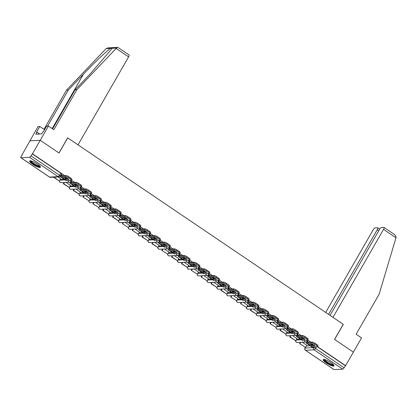 <?xml version="1.0" encoding="UTF-8"?>
<svg xmlns="http://www.w3.org/2000/svg" width="417" height="417" viewBox="0 0 417 417"><rect width="100%" height="100%" fill="white"/><g stroke="black" fill="none" stroke-linecap="round" stroke-linejoin="round"><path stroke-width="0.63" d="M69.832 180.342A1.605 0.349 29.9 0 1 70.165 180.551A1.605 0.349 29.9 0 1 70.947 181.385L71.375 180.639A1.605 0.349 -150.1 0 0 71.177 180.274M79.678 187.004A1.605 0.349 29.9 0 1 80.007 187.212A1.605 0.349 29.9 0 1 80.789 188.046L81.221 187.301A1.605 0.349 -150.1 0 0 81.023 186.931M89.525 193.665A1.605 0.349 29.9 0 1 89.853 193.874A1.605 0.349 29.9 0 1 90.635 194.708L91.062 193.962A1.605 0.349 -150.1 0 0 90.864 193.592M99.366 200.327A1.605 0.349 29.9 0 1 99.699 200.535A1.605 0.349 29.9 0 1 100.481 201.369L100.909 200.619A1.605 0.349 -150.1 0 0 100.711 200.254M109.212 206.988A1.605 0.349 29.9 0 1 109.541 207.197A1.605 0.349 29.9 0 1 110.323 208.026L110.755 207.28A1.605 0.349 -150.1 0 0 110.557 206.915M119.059 213.645A1.605 0.349 29.9 0 1 119.387 213.858A1.605 0.349 29.9 0 1 120.169 214.687L120.596 213.942A1.605 0.349 -150.1 0 0 120.398 213.577M128.9 220.306A1.605 0.349 29.9 0 1 129.234 220.52A1.605 0.349 29.9 0 1 130.015 221.349L130.443 220.603A1.605 0.349 -150.1 0 0 130.245 220.239M138.746 226.968A1.605 0.349 29.9 0 1 139.075 227.176A1.605 0.349 29.9 0 1 139.857 228.01L140.289 227.265A1.605 0.349 -150.1 0 0 140.091 226.895M148.588 233.629A1.605 0.349 29.9 0 1 148.921 233.838A1.605 0.349 29.9 0 1 149.703 234.672L150.13 233.927A1.605 0.349 -150.1 0 0 149.932 233.556M158.434 240.291A1.605 0.349 29.9 0 1 158.762 240.5A1.605 0.349 29.9 0 1 159.549 241.334L159.977 240.583A1.605 0.349 -150.1 0 0 159.779 240.218M168.28 246.953A1.605 0.349 29.9 0 1 168.609 247.161A1.605 0.349 29.9 0 1 169.391 247.99L169.818 247.245A1.605 0.349 -150.1 0 0 169.62 246.88M178.122 253.609A1.605 0.349 29.9 0 1 178.455 253.823A1.605 0.349 29.9 0 1 179.237 254.651L179.664 253.906A1.605 0.349 -150.1 0 0 179.466 253.541M187.968 260.271A1.605 0.349 29.9 0 1 188.296 260.484A1.605 0.349 29.9 0 1 189.078 261.313L189.511 260.568A1.605 0.349 -150.1 0 0 189.313 260.203M197.814 266.932A1.605 0.349 29.9 0 1 198.143 267.141A1.605 0.349 29.9 0 1 198.925 267.975L199.352 267.229A1.605 0.349 -150.1 0 0 199.154 266.859M207.656 273.594A1.605 0.349 29.9 0 1 207.989 273.802A1.605 0.349 29.9 0 1 208.771 274.636L209.198 273.891A1.605 0.349 -150.1 0 0 209 273.521M217.502 280.255A1.605 0.349 29.9 0 1 217.83 280.464A1.605 0.349 29.9 0 1 218.612 281.298L219.045 280.547A1.605 0.349 -150.1 0 0 218.847 280.182M227.348 286.917A1.605 0.349 29.9 0 1 227.677 287.125A1.605 0.349 29.9 0 1 228.459 287.954L228.886 287.209A1.605 0.349 -150.1 0 0 228.688 286.844M237.19 293.578A1.605 0.349 29.9 0 1 237.523 293.787A1.605 0.349 29.9 0 1 238.305 294.616L238.732 293.87A1.605 0.349 -150.1 0 0 238.534 293.505M247.036 300.235A1.605 0.349 29.9 0 1 247.364 300.448A1.605 0.349 29.9 0 1 248.146 301.277L248.579 300.532A1.605 0.349 -150.1 0 0 248.381 300.167M256.877 306.896A1.605 0.349 29.9 0 1 257.211 307.105A1.605 0.349 29.9 0 1 257.993 307.939L258.42 307.193A1.605 0.349 -150.1 0 0 258.222 306.829M266.724 313.558A1.605 0.349 29.9 0 1 267.052 313.766A1.605 0.349 29.9 0 1 267.839 314.6L268.267 313.855A1.605 0.349 -150.1 0 0 268.068 313.485M276.57 320.22A1.605 0.349 29.9 0 1 276.898 320.428A1.605 0.349 29.9 0 1 277.68 321.262L278.113 320.517A1.605 0.349 -150.1 0 0 277.91 320.147M286.411 326.881A1.605 0.349 29.9 0 1 286.745 327.09A1.605 0.349 29.9 0 1 287.527 327.918L287.954 327.173A1.605 0.349 -150.1 0 0 287.756 326.808M296.258 333.543A1.605 0.349 29.9 0 1 296.586 333.751A1.605 0.349 29.9 0 1 297.368 334.58L297.801 333.835A1.605 0.349 -150.1 0 0 297.602 333.47M306.104 340.199A1.605 0.349 29.9 0 1 306.432 340.413A1.605 0.349 29.9 0 1 307.214 341.242L307.642 340.496A1.605 0.349 -150.1 0 0 307.444 340.131M326.245 362.894A6.255 1.36 -150.1 0 0 334.038 365.886A6.255 1.36 -150.1 0 0 330.989 362.644A6.255 1.36 -150.1 0 0 323.196 359.652A6.255 1.36 -150.1 0 0 326.245 362.894M32.677 164.267A6.255 1.36 -150.1 0 0 40.47 167.259A6.255 1.36 -150.1 0 0 37.415 164.017A6.255 1.36 -150.1 0 0 29.628 161.025A6.255 1.36 -150.1 0 0 32.677 164.267M52.594 128.874L75.065 89.796L76.858 89.702L53.845 129.718L48.419 126.049L46.626 126.142L43.347 131.84L42.862 131.866L41.695 133.899L35.831 134.211L36.998 132.179L36.514 132.199L39.792 126.502L37.999 126.601L22.257 154.483M63.671 182.505L63.947 182.693M73.512 189.162L73.793 189.354M83.358 195.823L83.64 196.011M93.205 202.485L93.481 202.672M103.046 209.146L103.327 209.334M112.892 215.808L113.174 215.996M122.739 222.47L123.015 222.657M132.58 229.126L132.861 229.319M142.426 235.787L142.703 235.98M152.273 242.449L152.549 242.637M162.114 249.111L162.395 249.298M171.96 255.772L172.237 255.96M181.802 262.434L182.083 262.621M191.648 269.095L191.929 269.283M201.494 275.752L201.771 275.945M211.336 282.413L211.617 282.601M221.182 289.075L221.463 289.262M231.028 295.736L231.305 295.924M240.87 302.398L241.151 302.586M250.716 309.06L250.992 309.247M260.562 315.716L260.839 315.909M270.404 322.377L270.685 322.565M280.25 329.039L280.526 329.227M290.091 335.701L290.373 335.888M299.938 342.362L300.219 342.55M48.419 126.049L40.225 140.289L29.81 140.842L40.225 140.289L32.463 153.79L64.786 175.656M128.603 56.874L116.145 48.445L117.578 47.387L118.1 47.528L129.041 54.929A2.403 0.745 124.1 0 1 128.603 56.874L78.015 144.85L67.669 137.845L58.969 152.971L40.225 140.289L59.032 153.013L67.731 137.886L343.248 324.306L334.554 339.428L353.361 352.151L345.599 365.652L317.546 346.673M310.9 342.175L307.699 340.011M301.058 335.518L297.853 333.35M291.212 328.857L288.011 326.688M281.366 322.195L278.165 320.027M271.524 315.533L268.324 313.365M261.678 308.872L258.477 306.709M251.837 302.21L248.631 300.047M241.99 295.554L238.79 293.386M232.144 288.892L228.943 286.724M222.303 282.231L219.097 280.062M212.456 275.569L209.256 273.401M202.61 268.908L199.409 266.739M192.769 262.246L189.563 260.083M182.922 255.585L179.722 253.421M173.076 248.928L169.875 246.76M163.235 242.267L160.029 240.098M153.388 235.605L150.188 233.437M143.547 228.943L140.341 226.775M133.701 222.282L130.5 220.119M123.854 215.62L120.654 213.457M114.013 208.964L110.807 206.796M104.167 202.302L100.966 200.134M94.32 195.641L91.12 193.472M84.479 188.979L81.273 186.811M74.633 182.318L71.432 180.154M22.044 154.342L22.351 154.326L21.142 156.427A1.605 0.5 -55.9 0 0 20.85 157.725A1.605 0.5 -55.9 0 0 20.97 157.751L29.565 157.298A1.605 0.5 -55.9 0 0 30.952 155.906L59.537 175.249A1.605 0.349 29.9 0 1 60.324 176.078L61.528 173.978A1.605 0.349 29.9 0 0 60.746 173.144L59.537 175.249A1.605 0.5 -55.9 0 1 58.151 176.636L29.565 157.298M32.463 153.79L30.952 155.906M306.448 345.948L310.076 345.756M345.599 365.652L344.082 367.768A1.605 0.5 124.1 0 1 342.696 369.16L334.1 369.613A1.605 0.5 124.1 0 1 333.981 369.587A1.605 0.5 124.1 0 1 333.913 369.488M308.955 342.279L307.261 341.163M296.956 338.672L292.494 335.576M303.091 338.343L301.642 337.332M299.114 335.617L297.415 334.502M287.115 332.01L282.648 328.914M293.25 331.687L291.796 330.671M289.268 328.961L287.574 327.84M277.269 325.349L272.807 322.252M283.404 325.025L281.955 324.009M279.426 322.299L277.727 321.179M267.422 318.687L262.96 315.591M273.562 318.364L272.108 317.347M269.58 315.638L267.881 314.522M257.581 312.025L253.114 308.929M263.716 311.702L262.262 310.686M259.734 308.976L258.04 307.861M247.734 305.369L243.273 302.268M253.87 305.041L252.421 304.024M249.892 302.315L248.193 301.199M237.888 298.708L233.426 295.606M244.028 298.379L242.574 297.363M240.046 295.653L238.347 294.538M228.047 292.046L223.58 288.95M234.182 291.718L232.728 290.706M230.2 288.991L228.506 287.876M218.2 285.384L213.739 282.288M224.336 285.061L222.887 284.045M220.358 282.335L218.659 281.214M208.359 278.723L203.892 275.627M214.494 278.4L213.04 277.383M210.512 275.673L208.813 274.558M198.513 272.061L194.046 268.965M204.648 271.738L203.194 270.722M200.666 269.012L198.972 267.896M188.666 265.405L184.205 262.303M194.802 265.076L193.352 264.06M190.824 262.35L189.125 261.235M178.825 258.743L174.358 255.642M184.96 258.415L183.506 257.398M180.978 255.689L179.284 254.573M168.979 252.082L164.517 248.985M175.114 251.753L173.665 250.742M171.137 249.027L169.438 247.912M159.132 245.42L154.671 242.324M165.273 245.097L163.818 244.081M161.29 242.371L159.591 241.25M149.291 238.759L144.824 235.662M155.426 238.435L153.972 237.419M151.444 235.709L149.75 234.594M139.445 232.097L134.983 229.001M145.58 231.774L144.131 230.757M141.603 229.048L139.903 227.932M129.598 225.441L125.136 222.339M135.739 225.112L134.284 224.096M131.756 222.386L130.057 221.271M119.757 218.779L115.29 215.678M125.892 218.451L124.438 217.434M121.91 215.725L120.216 214.609M109.911 212.117L105.449 209.021M116.046 211.789L114.597 210.778M112.069 209.063L110.369 207.947M100.07 205.456L95.602 202.36M106.205 205.133L104.75 204.116M102.222 202.407L100.523 201.286M90.223 198.794L85.756 195.698M96.358 198.471L94.904 197.455M92.376 195.745L90.682 194.624M80.377 192.133L75.915 189.037M86.512 191.81L85.063 190.793M82.535 189.083L80.835 187.968M70.536 185.471L66.068 182.375M76.671 185.148L75.216 184.132M72.688 182.422L70.994 181.306M60.689 178.815L58.026 176.933M66.824 178.486L65.375 177.47M60.335 179.43L63.963 179.237M70.181 186.091L73.809 185.899M80.022 192.753L83.655 192.56M89.869 199.415L93.497 199.222M99.71 206.071L103.343 205.878M109.556 212.733L113.184 212.54M119.403 219.394L123.031 219.201M129.244 226.056L132.877 225.863M139.09 232.717L142.718 232.524M148.937 239.379L152.565 239.186M158.778 246.035L162.411 245.848M168.624 252.697L172.252 252.504M178.471 259.358L182.099 259.166M188.312 266.02L191.945 265.827M198.158 272.682L201.786 272.489M208 279.343L211.633 279.15M217.846 286.005L221.474 285.812M227.692 292.661L231.32 292.468M237.534 299.323L241.167 299.13M247.38 305.984L251.008 305.791M257.226 312.646L260.854 312.453M267.068 319.307L270.701 319.114M276.914 325.969L280.542 325.776M286.76 332.625L290.388 332.432M296.602 339.287L300.235 339.094M306.803 345.333L302.335 342.232M312.938 345.005L311.489 343.989M62.842 175.76L61.148 174.645M32.161 153.805L60.746 173.144M345.292 365.667L317.384 346.782M310.05 344.067A4.973 1.084 -150.1 0 0 310.321 344.254A4.973 1.084 -150.1 0 0 311.911 345.229L311.4 346.115L314.929 345.928A4.973 1.084 29.9 0 0 312.025 343.962L308.497 344.15A4.973 1.084 -150.1 0 0 309.815 345.14A4.973 1.084 -150.1 0 0 311.4 346.115M307.334 341.184L307.1 341.591A0.964 0.297 -55.9 0 0 306.928 342.367A0.964 0.297 -55.9 0 0 306.995 342.383L312.224 342.107A2.403 0.521 29.9 0 1 315.028 343.337L316.857 344.578A2.403 0.521 29.9 0 1 318.03 345.823L317.525 346.704A2.403 0.521 -150.1 0 0 316.352 345.458L316.857 344.578M299.594 343.629L305.609 347.408L299.594 343.629L300.339 342.341M300.735 342.321L299.99 343.608M306.834 345.276L305.609 347.408M315.028 343.337L314.522 344.223A2.403 0.521 -150.1 0 0 311.718 342.988L306.49 343.264A2.002 0.625 124.1 0 1 306.344 343.227A2.002 0.625 124.1 0 1 306.568 341.862M317.525 346.704A2.403 0.521 -150.1 0 1 317.332 346.788L312.109 347.064A2.002 0.625 124.1 0 1 311.958 347.027L306.344 343.227M314.522 344.223L316.352 345.458M311.911 345.229L313.886 345.125M383.989 227.427L394.93 234.828L396.15 237.237L379.131 294.22L356.123 334.236L361.549 337.911L353.361 352.151L334.616 339.474L343.316 324.348L332.964 317.342L383.551 229.371A2.403 0.745 -55.9 0 0 383.989 227.427A2.403 0.745 -55.9 0 0 383.812 227.385L381.503 227.51A2.403 0.745 -55.9 0 0 379.418 229.59L330.082 315.393M378.766 230.721L377.265 229.704A2.403 0.745 -55.9 0 0 377.698 227.76A2.403 0.745 -55.9 0 0 377.521 227.718L375.211 227.844A2.403 0.745 -55.9 0 0 373.132 229.923L325.693 312.427M377.265 229.704L328.575 314.376M75.065 89.796L90.327 73.767L111.589 49.123L111.991 48.278L110.667 48.346C107.763 49.92 94.242 62.748 83.494 74.132L68.232 90.155L47.564 126.09M116.145 48.445L76.858 89.702M44.562 129.734L39.792 126.502M117.578 47.387L107.94 47.898L106.147 48.586L66.439 90.254L68.232 90.155M66.439 90.254L43.967 129.327M39.704 134.003L36.998 132.179M333.642 364.87A5.411 1.178 29.9 0 1 333.188 365.11A5.411 1.178 29.9 0 1 327.481 362.727A5.411 1.178 29.9 0 1 324.275 359.48M324.749 359.584A5.009 1.089 -150.1 0 0 328.242 362.634A5.009 1.089 -150.1 0 0 333.068 364.557A5.009 1.089 -150.1 0 0 333.313 364.51M323.524 359.459A6.213 1.35 -150.1 0 0 327.976 363.233A6.213 1.35 -150.1 0 0 333.819 365.537A6.213 1.35 -150.1 0 0 334.038 365.506M40.074 166.242A5.411 1.178 29.9 0 1 39.62 166.482A5.411 1.178 29.9 0 1 33.913 164.1A5.411 1.178 29.9 0 1 30.702 160.853M31.181 160.957A5.009 1.089 -150.1 0 0 34.674 164.006A5.009 1.089 -150.1 0 0 39.5 165.93A5.009 1.089 -150.1 0 0 39.745 165.883M29.956 160.832A6.213 1.35 -150.1 0 0 34.402 164.606A6.213 1.35 -150.1 0 0 40.251 166.909A6.213 1.35 -150.1 0 0 40.47 166.878M300.204 337.405A4.973 1.084 -150.1 0 0 300.48 337.598A4.973 1.084 -150.1 0 0 302.064 338.573L301.559 339.454L305.082 339.266A4.973 1.084 29.9 0 0 302.184 337.301L298.655 337.489A4.973 1.084 -150.1 0 0 299.969 338.479A4.973 1.084 -150.1 0 0 301.559 339.454M297.493 334.523L297.258 334.929A0.964 0.297 -55.9 0 0 297.081 335.706A0.964 0.297 -55.9 0 0 297.154 335.721L302.377 335.445A2.403 0.521 29.9 0 1 305.181 336.681L307.011 337.916A2.403 0.521 29.9 0 1 308.184 339.162L307.678 340.048A2.403 0.521 -150.1 0 0 306.505 338.797L307.011 337.916M290.889 335.659L290.143 336.952L289.752 336.972L295.762 340.752A1.605 1.486 87 0 0 297.316 342.498A1.605 1.605 0 0 1 295.632 340.757M289.752 336.972L290.493 335.68M290.143 336.952L295.762 340.752L296.987 338.614M305.181 336.681L304.676 337.562A2.403 0.521 -150.1 0 0 301.872 336.326L296.649 336.602A2.002 0.625 124.1 0 1 296.497 336.571A2.002 0.625 124.1 0 1 296.727 335.2M307.678 340.048A2.403 0.521 -150.1 0 1 307.485 340.126L302.262 340.402A2.002 0.625 124.1 0 1 302.117 340.371L296.497 336.571M304.676 337.562L306.505 338.797M302.064 338.573L304.045 338.463M290.357 330.744A4.973 1.084 -150.1 0 0 290.633 330.936A4.973 1.084 -150.1 0 0 292.218 331.911L291.712 332.792L295.241 332.604A4.973 1.084 29.9 0 0 292.338 330.639L288.809 330.827A4.973 1.084 -150.1 0 0 290.128 331.817A4.973 1.084 -150.1 0 0 291.712 332.792M287.647 327.861L287.412 328.268A0.964 0.297 -55.9 0 0 287.24 329.044A0.964 0.297 -55.9 0 0 287.308 329.06L292.536 328.784A2.403 0.521 29.9 0 1 295.34 330.019L297.17 331.254A2.403 0.521 29.9 0 1 298.343 332.505L297.837 333.386A2.403 0.521 -150.1 0 0 296.659 332.135L297.17 331.254M281.042 328.997L280.302 330.29L279.906 330.311L285.916 334.09A1.605 1.486 87 0 0 287.469 335.841A1.605 1.605 0 0 1 285.786 334.095M279.906 330.311L280.651 329.018M280.302 330.29L285.916 334.09L287.146 331.953M295.34 330.019L294.829 330.9A2.403 0.521 -150.1 0 0 292.025 329.665L286.802 329.946A2.002 0.625 124.1 0 1 286.656 329.91A2.002 0.625 124.1 0 1 286.88 328.544M297.837 333.386A2.403 0.521 -150.1 0 1 297.644 333.464L292.416 333.746A2.002 0.625 124.1 0 1 292.27 333.709L286.656 329.91M294.829 330.9L296.659 332.135M292.218 331.911L294.199 331.807M280.516 324.087A4.973 1.084 -150.1 0 0 280.787 324.275A4.973 1.084 -150.1 0 0 282.377 325.25L281.866 326.13L285.395 325.943A4.973 1.084 29.9 0 0 282.491 323.978L278.963 324.165A4.973 1.084 -150.1 0 0 280.281 325.156A4.973 1.084 -150.1 0 0 281.866 326.13M277.8 321.199L277.566 321.606A0.964 0.297 -55.9 0 0 277.394 322.383A0.964 0.297 -55.9 0 0 277.467 322.404L282.69 322.122A2.403 0.521 29.9 0 1 285.494 323.357L287.323 324.593A2.403 0.521 29.9 0 1 288.496 325.844L287.991 326.725A2.403 0.521 -150.1 0 0 286.818 325.479L287.323 324.593M270.06 323.649L276.075 327.428L270.06 323.649L270.805 322.357M271.201 322.336L270.456 323.628M277.3 325.291L276.075 327.428M285.494 323.357L284.988 324.238A2.403 0.521 -150.1 0 0 282.184 323.008L276.956 323.284A2.002 0.625 124.1 0 1 276.81 323.248A2.002 0.625 124.1 0 1 277.034 321.882M287.991 326.725A2.403 0.521 -150.1 0 1 287.798 326.808L282.575 327.084A2.002 0.625 124.1 0 1 282.424 327.048L276.81 323.248M284.988 324.238L286.818 325.479M282.377 325.25L284.352 325.145M270.669 317.426A4.973 1.084 -150.1 0 0 270.946 317.613A4.973 1.084 -150.1 0 0 272.53 318.588L272.025 319.469L275.554 319.281A4.973 1.084 29.9 0 0 272.65 317.321L269.121 317.504A4.973 1.084 -150.1 0 0 270.435 318.494A4.973 1.084 -150.1 0 0 272.025 319.469M267.959 314.538L267.724 314.944A0.964 0.297 -55.9 0 0 267.547 315.721A0.964 0.297 -55.9 0 0 267.62 315.742L272.843 315.466A2.403 0.521 29.9 0 1 275.647 316.696L277.477 317.936A2.403 0.521 29.9 0 1 278.655 319.182L278.144 320.063A2.403 0.521 -150.1 0 0 276.971 318.817L277.477 317.936M261.355 315.674L260.615 316.967L260.218 316.988L266.228 320.767A1.605 1.486 87 0 0 267.782 322.518A1.605 1.605 0 0 1 266.098 320.772M260.218 316.988L260.959 315.695M260.615 316.967L266.228 320.767L267.459 318.635M275.647 316.696L275.142 317.577A2.403 0.521 -150.1 0 0 272.337 316.347L267.115 316.623A2.002 0.625 124.1 0 1 266.963 316.586A2.002 0.625 124.1 0 1 267.193 315.221M278.144 320.063A2.403 0.521 -150.1 0 1 277.951 320.147L272.728 320.423A2.002 0.625 124.1 0 1 272.582 320.386L266.963 316.586M275.142 317.577L276.971 318.817M272.53 318.588L274.511 318.484M260.823 310.764A4.973 1.084 -150.1 0 0 261.099 310.952A4.973 1.084 -150.1 0 0 262.684 311.926L262.178 312.807L265.707 312.62A4.973 1.084 29.9 0 0 262.804 310.66L259.275 310.847A4.973 1.084 -150.1 0 0 260.594 311.833A4.973 1.084 -150.1 0 0 262.178 312.807M258.113 307.876L257.878 308.283A0.964 0.297 -55.9 0 0 257.706 309.065A0.964 0.297 -55.9 0 0 257.774 309.08L263.002 308.804A2.403 0.521 29.9 0 1 265.806 310.034L267.636 311.275A2.403 0.521 29.9 0 1 268.809 312.521L268.303 313.402A2.403 0.521 -150.1 0 0 267.125 312.156L267.636 311.275M251.508 309.013L250.768 310.305L250.372 310.326L256.382 314.105A1.605 1.486 87 0 0 257.935 315.857A1.605 1.605 0 0 1 256.252 314.116M250.372 310.326L251.117 309.033M250.768 310.305L256.382 314.105L257.612 311.973M265.806 310.034L265.295 310.915A2.403 0.521 -150.1 0 0 262.491 309.685L257.268 309.961A2.002 0.625 124.1 0 1 257.122 309.925A2.002 0.625 124.1 0 1 257.346 308.559M268.303 313.402A2.403 0.521 -150.1 0 1 268.11 313.485L262.882 313.761A2.002 0.625 124.1 0 1 262.736 313.725L257.122 309.925M265.295 310.915L267.125 312.156M262.684 311.926L264.665 311.822M250.982 304.102A4.973 1.084 -150.1 0 0 251.253 304.29A4.973 1.084 -150.1 0 0 252.843 305.265L252.332 306.151L255.861 305.963A4.973 1.084 29.9 0 0 252.957 303.998L249.434 304.186A4.973 1.084 -150.1 0 0 250.747 305.176A4.973 1.084 -150.1 0 0 252.332 306.151M248.266 301.22L248.032 301.627A0.964 0.297 -55.9 0 0 247.86 302.403A0.964 0.297 -55.9 0 0 247.933 302.419L253.155 302.143A2.403 0.521 29.9 0 1 255.96 303.373L257.789 304.613A2.403 0.521 29.9 0 1 258.962 305.859L258.457 306.74A2.403 0.521 -150.1 0 0 257.284 305.494L257.789 304.613M240.531 303.665L246.541 307.444L240.531 303.665L241.271 302.377M241.667 302.356L240.922 303.644M247.766 305.312L246.541 307.444M255.96 303.373L255.454 304.259A2.403 0.521 -150.1 0 0 252.65 303.023L247.422 303.3A2.002 0.625 124.1 0 1 247.276 303.263A2.002 0.625 124.1 0 1 247.5 301.898M258.457 306.74A2.403 0.521 -150.1 0 1 258.264 306.823L253.041 307.1A2.002 0.625 124.1 0 1 252.89 307.063L247.276 303.263M255.454 304.259L257.284 305.494M252.843 305.265L254.818 305.161M241.135 297.441A4.973 1.084 -150.1 0 0 241.412 297.634A4.973 1.084 -150.1 0 0 242.996 298.608L242.491 299.489L246.02 299.302A4.973 1.084 29.9 0 0 243.116 297.337L239.587 297.524A4.973 1.084 -150.1 0 0 240.906 298.515A4.973 1.084 -150.1 0 0 242.491 299.489M238.425 294.558L238.19 294.965A0.964 0.297 -55.9 0 0 238.013 295.742A0.964 0.297 -55.9 0 0 238.086 295.757L243.309 295.481A2.403 0.521 29.9 0 1 246.113 296.716L247.943 297.952A2.403 0.521 29.9 0 1 249.121 299.197L248.61 300.084A2.403 0.521 -150.1 0 0 247.437 298.833L247.943 297.952M230.684 297.008L236.694 300.787L230.684 297.008L231.425 295.716M231.821 295.695L231.081 296.987M237.925 298.65L236.694 300.787M246.113 296.716L245.608 297.597A2.403 0.521 -150.1 0 0 242.803 296.362L237.581 296.638A2.002 0.625 124.1 0 1 237.429 296.607A2.002 0.625 124.1 0 1 237.659 295.236M248.61 300.084A2.403 0.521 -150.1 0 1 248.423 300.162L243.194 300.438A2.002 0.625 124.1 0 1 243.048 300.407L237.429 296.607M245.608 297.597L247.437 298.833M242.996 298.608L244.977 298.499M231.289 290.779A4.973 1.084 -150.1 0 0 231.565 290.972A4.973 1.084 -150.1 0 0 233.15 291.947L232.644 292.828L236.173 292.64A4.973 1.084 29.9 0 0 233.27 290.675L229.741 290.863A4.973 1.084 -150.1 0 0 231.06 291.853A4.973 1.084 -150.1 0 0 232.644 292.828M228.579 287.897L228.344 288.303A0.964 0.297 -55.9 0 0 228.172 289.08A0.964 0.297 -55.9 0 0 228.24 289.096L233.468 288.819A2.403 0.521 29.9 0 1 236.272 290.055L238.102 291.29A2.403 0.521 29.9 0 1 239.275 292.541L238.769 293.422A2.403 0.521 -150.1 0 0 237.596 292.171L238.102 291.29M221.974 289.033L221.234 290.326L220.838 290.347L226.848 294.126A1.605 1.486 87 0 0 228.401 295.877A1.605 1.605 0 0 1 226.718 294.131M220.838 290.347L221.583 289.054M221.234 290.326L226.848 294.126L228.078 291.989M236.272 290.055L235.761 290.936A2.403 0.521 -150.1 0 0 232.957 289.7L227.734 289.982A2.002 0.625 124.1 0 1 227.588 289.945A2.002 0.625 124.1 0 1 227.812 288.58M238.769 293.422A2.403 0.521 -150.1 0 1 238.576 293.5L233.353 293.782A2.002 0.625 124.1 0 1 233.202 293.745L227.588 289.945M235.761 290.936L237.596 292.171M233.15 291.947L235.131 291.843M221.448 284.118A4.973 1.084 -150.1 0 0 221.724 284.311A4.973 1.084 -150.1 0 0 223.309 285.285L222.798 286.166L226.327 285.979A4.973 1.084 29.9 0 0 223.423 284.013L219.9 284.201A4.973 1.084 -150.1 0 0 221.213 285.192A4.973 1.084 -150.1 0 0 222.798 286.166M218.732 281.235L218.503 281.642A0.964 0.297 -55.9 0 0 218.326 282.418A0.964 0.297 -55.9 0 0 218.399 282.439L223.621 282.158A2.403 0.521 29.9 0 1 226.426 283.393L228.255 284.629A2.403 0.521 29.9 0 1 229.428 285.88L228.923 286.76A2.403 0.521 -150.1 0 0 227.75 285.515L228.255 284.629M212.133 282.372L211.388 283.664L210.997 283.685L217.007 287.464A1.605 1.486 87 0 0 218.555 289.216A1.605 1.605 0 0 1 216.876 287.469M210.997 283.685L211.737 282.392M211.388 283.664L217.007 287.464L218.232 285.327M226.426 283.393L225.92 284.274A2.403 0.521 -150.1 0 0 223.116 283.044L217.888 283.32A2.002 0.625 124.1 0 1 217.742 283.284A2.002 0.625 124.1 0 1 217.966 281.918M228.923 286.76A2.403 0.521 -150.1 0 1 228.73 286.844L223.507 287.12A2.002 0.625 124.1 0 1 223.361 287.084L217.742 283.284M225.92 284.274L227.75 285.515M223.309 285.285L225.284 285.181M211.601 277.461A4.973 1.084 -150.1 0 0 211.878 277.649A4.973 1.084 -150.1 0 0 213.462 278.624L212.957 279.505L216.486 279.317A4.973 1.084 29.9 0 0 213.582 277.352L210.053 277.54A4.973 1.084 -150.1 0 0 211.372 278.53A4.973 1.084 -150.1 0 0 212.957 279.505M208.891 274.574L208.656 274.98A0.964 0.297 -55.9 0 0 208.479 275.757A0.964 0.297 -55.9 0 0 208.552 275.778L213.775 275.501A2.403 0.521 29.9 0 1 216.579 276.732L218.414 277.972A2.403 0.521 29.9 0 1 219.587 279.218L219.076 280.099A2.403 0.521 -150.1 0 0 217.903 278.853L218.414 277.972M201.15 277.024L207.16 280.803L201.15 277.024L201.891 275.731M202.287 275.71L201.547 277.003M208.391 278.671L207.16 280.803M216.579 276.732L216.074 277.613A2.403 0.521 -150.1 0 0 213.269 276.382L208.047 276.659A2.002 0.625 124.1 0 1 207.895 276.622A2.002 0.625 124.1 0 1 208.125 275.256M219.076 280.099A2.403 0.521 -150.1 0 1 218.889 280.182L213.66 280.459A2.002 0.625 124.1 0 1 213.514 280.422L207.895 276.622M216.074 277.613L217.903 278.853M213.462 278.624L215.443 278.52M201.76 270.8A4.973 1.084 -150.1 0 0 202.031 270.987A4.973 1.084 -150.1 0 0 203.616 271.962L203.11 272.843L206.639 272.655A4.973 1.084 29.9 0 0 203.736 270.696L200.207 270.883A4.973 1.084 -150.1 0 0 201.526 271.868A4.973 1.084 -150.1 0 0 203.11 272.843M199.045 267.912L198.81 268.319A0.964 0.297 -55.9 0 0 198.638 269.101A0.964 0.297 -55.9 0 0 198.706 269.116L203.934 268.84A2.403 0.521 29.9 0 1 206.738 270.07L208.568 271.311A2.403 0.521 29.9 0 1 209.741 272.556L209.235 273.437A2.403 0.521 -150.1 0 0 208.062 272.192L208.568 271.311M191.304 270.362L197.319 274.141L191.304 270.362L192.049 269.069M192.445 269.048L191.7 270.341M198.544 272.009L197.319 274.141M206.738 270.07L206.233 270.951A2.403 0.521 -150.1 0 0 203.428 269.721L198.2 269.997A2.002 0.625 124.1 0 1 198.054 269.961A2.002 0.625 124.1 0 1 198.278 268.595M209.235 273.437A2.403 0.521 -150.1 0 1 209.042 273.521L203.819 273.797A2.002 0.625 124.1 0 1 203.668 273.761L198.054 269.961M206.233 270.951L208.062 272.192M203.616 271.962L205.597 271.858M191.914 264.138A4.973 1.084 -150.1 0 0 192.19 264.326A4.973 1.084 -150.1 0 0 193.775 265.301L193.269 266.182L196.793 265.999A4.973 1.084 29.9 0 0 193.895 264.034L190.366 264.222A4.973 1.084 -150.1 0 0 191.679 265.207A4.973 1.084 -150.1 0 0 193.269 266.182M189.203 261.256L188.969 261.662A0.964 0.297 -55.9 0 0 188.792 262.439A0.964 0.297 -55.9 0 0 188.865 262.455L194.087 262.178A2.403 0.521 29.9 0 1 196.892 263.408L198.721 264.649A2.403 0.521 29.9 0 1 199.894 265.895L199.389 266.776A2.403 0.521 -150.1 0 0 198.216 265.53L198.721 264.649M182.599 262.392L181.854 263.68L181.463 263.7L187.473 267.479A1.605 1.486 87 0 0 189.026 269.231A1.605 1.605 0 0 1 187.342 267.49M181.463 263.7L182.203 262.413M181.854 263.68L187.473 267.479L188.698 265.348M196.892 263.408L196.386 264.289A2.403 0.521 -150.1 0 0 193.582 263.059L188.359 263.335A2.002 0.625 124.1 0 1 188.208 263.299A2.002 0.625 124.1 0 1 188.437 261.933M199.389 266.776A2.403 0.521 -150.1 0 1 199.196 266.859L193.973 267.135A2.002 0.625 124.1 0 1 193.827 267.099L188.208 263.299M196.386 264.289L198.216 265.53M193.775 265.301L195.755 265.196M182.067 257.477A4.973 1.084 -150.1 0 0 182.344 257.664A4.973 1.084 -150.1 0 0 183.928 258.639L183.423 259.525L186.952 259.338A4.973 1.084 29.9 0 0 184.048 257.372L180.519 257.56A4.973 1.084 -150.1 0 0 181.838 258.55A4.973 1.084 -150.1 0 0 183.423 259.525M179.357 254.594L179.122 255.001A0.964 0.297 -55.9 0 0 178.95 255.777A0.964 0.297 -55.9 0 0 179.018 255.793L184.246 255.517A2.403 0.521 29.9 0 1 187.051 256.747L188.88 257.987A2.403 0.521 29.9 0 1 190.053 259.233L189.542 260.114A2.403 0.521 -150.1 0 0 188.369 258.868L188.88 257.987M172.753 255.73L172.012 257.023L171.616 257.044L177.626 260.823A1.605 1.486 87 0 0 179.18 262.569A1.605 1.605 0 0 1 177.496 260.828M171.616 257.044L172.362 255.751M172.012 257.023L177.626 260.823L178.857 258.686M187.051 256.747L186.54 257.633A2.403 0.521 -150.1 0 0 183.735 256.398L178.512 256.674A2.002 0.625 124.1 0 1 178.367 256.637A2.002 0.625 124.1 0 1 178.591 255.272M189.542 260.114A2.403 0.521 -150.1 0 1 189.354 260.198L184.126 260.474A2.002 0.625 124.1 0 1 183.98 260.443L178.367 256.637M186.54 257.633L188.369 258.868M183.928 258.639L185.909 258.535M172.226 250.815A4.973 1.084 -150.1 0 0 172.497 251.008A4.973 1.084 -150.1 0 0 174.087 251.983L173.576 252.864L177.105 252.676A4.973 1.084 29.9 0 0 174.202 250.711L170.673 250.898A4.973 1.084 -150.1 0 0 171.992 251.889A4.973 1.084 -150.1 0 0 173.576 252.864M169.51 247.933L169.276 248.339A0.964 0.297 -55.9 0 0 169.104 249.116A0.964 0.297 -55.9 0 0 169.177 249.131L174.4 248.855A2.403 0.521 29.9 0 1 177.204 250.091L179.034 251.326A2.403 0.521 29.9 0 1 180.207 252.572L179.701 253.458A2.403 0.521 -150.1 0 0 178.528 252.207L179.034 251.326M161.77 250.382L167.785 254.162L161.77 250.382L162.515 249.09M162.911 249.069L162.166 250.362M169.01 252.024L167.785 254.162M177.204 250.091L176.699 250.971A2.403 0.521 -150.1 0 0 173.894 249.736L168.666 250.018A2.002 0.625 124.1 0 1 168.52 249.981A2.002 0.625 124.1 0 1 168.744 248.615M179.701 253.458A2.403 0.521 -150.1 0 1 179.508 253.536L174.285 253.817A2.002 0.625 124.1 0 1 174.134 253.781L168.52 249.981M176.699 250.971L178.528 252.207M174.087 251.983L176.063 251.878M162.38 244.153A4.973 1.084 -150.1 0 0 162.656 244.346A4.973 1.084 -150.1 0 0 164.241 245.321L163.735 246.202L167.264 246.014A4.973 1.084 29.9 0 0 164.361 244.049L160.832 244.237A4.973 1.084 -150.1 0 0 162.145 245.227A4.973 1.084 -150.1 0 0 163.735 246.202M159.669 241.271L159.435 241.678A0.964 0.297 -55.9 0 0 159.258 242.454A0.964 0.297 -55.9 0 0 159.33 242.475L164.553 242.194A2.403 0.521 29.9 0 1 167.358 243.429L169.187 244.664A2.403 0.521 29.9 0 1 170.36 245.915L169.855 246.796A2.403 0.521 -150.1 0 0 168.682 245.55L169.187 244.664M153.065 242.407L152.325 243.7L151.929 243.721L157.939 247.5A1.605 1.486 87 0 0 159.492 249.251A1.605 1.605 0 0 1 157.808 247.505M151.929 243.721L152.669 242.428M152.325 243.7L157.939 247.5L159.164 245.363M167.358 243.429L166.852 244.31A2.403 0.521 -150.1 0 0 164.048 243.08L158.825 243.356A2.002 0.625 124.1 0 1 158.674 243.32A2.002 0.625 124.1 0 1 158.903 241.954M169.855 246.796A2.403 0.521 -150.1 0 1 169.662 246.88L164.439 247.156A2.002 0.625 124.1 0 1 164.293 247.119L158.674 243.32M166.852 244.31L168.682 245.55M164.241 245.321L166.221 245.217M152.533 237.497A4.973 1.084 -150.1 0 0 152.81 237.685A4.973 1.084 -150.1 0 0 154.394 238.66L153.889 239.54L157.417 239.353A4.973 1.084 29.9 0 0 154.514 237.388L150.985 237.575A4.973 1.084 -150.1 0 0 152.304 238.566A4.973 1.084 -150.1 0 0 153.889 239.54M149.823 234.609L149.588 235.016A0.964 0.297 -55.9 0 0 149.416 235.793A0.964 0.297 -55.9 0 0 149.484 235.813L154.712 235.537A2.403 0.521 29.9 0 1 157.517 236.767L159.346 238.008A2.403 0.521 29.9 0 1 160.519 239.254L160.013 240.135A2.403 0.521 -150.1 0 0 158.835 238.889L159.346 238.008M143.219 235.746L142.478 237.038L142.082 237.059L148.092 240.838A1.605 1.486 87 0 0 149.646 242.59A1.605 1.605 0 0 1 147.962 240.844M142.082 237.059L142.828 235.767M142.478 237.038L148.092 240.838L149.322 238.706M157.517 236.767L157.006 237.648A2.403 0.521 -150.1 0 0 154.201 236.418L148.978 236.694A2.002 0.625 124.1 0 1 148.833 236.658A2.002 0.625 124.1 0 1 149.057 235.292M160.013 240.135A2.403 0.521 -150.1 0 1 159.82 240.218L154.592 240.494A2.002 0.625 124.1 0 1 154.446 240.458L148.833 236.658M157.006 237.648L158.835 238.889M154.394 238.66L156.375 238.555M142.692 230.836A4.973 1.084 -150.1 0 0 142.963 231.023A4.973 1.084 -150.1 0 0 144.553 231.998L144.042 232.879L147.571 232.691A4.973 1.084 29.9 0 0 144.668 230.731L141.139 230.914A4.973 1.084 -150.1 0 0 142.458 231.904A4.973 1.084 -150.1 0 0 144.042 232.879M139.976 227.948L139.742 228.354A0.964 0.297 -55.9 0 0 139.57 229.136A0.964 0.297 -55.9 0 0 139.643 229.152L144.866 228.876A2.403 0.521 29.9 0 1 147.67 230.106L149.5 231.346A2.403 0.521 29.9 0 1 150.673 232.592L150.167 233.473A2.403 0.521 -150.1 0 0 148.994 232.227L149.5 231.346M132.236 230.398L138.251 234.177L132.236 230.398L132.981 229.105M133.377 229.084L132.632 230.377M139.476 232.045L138.251 234.177M147.67 230.106L147.165 230.987A2.403 0.521 -150.1 0 0 144.36 229.757L139.132 230.033A2.002 0.625 124.1 0 1 138.986 229.996A2.002 0.625 124.1 0 1 139.21 228.631M150.167 233.473A2.403 0.521 -150.1 0 1 149.974 233.556L144.751 233.833A2.002 0.625 124.1 0 1 144.6 233.796L138.986 229.996M147.165 230.987L148.994 232.227M144.553 231.998L146.529 231.894M132.846 224.174A4.973 1.084 -150.1 0 0 133.122 224.362A4.973 1.084 -150.1 0 0 134.707 225.336L134.201 226.217L137.73 226.035A4.973 1.084 29.9 0 0 134.827 224.07L131.298 224.257A4.973 1.084 -150.1 0 0 132.616 225.243A4.973 1.084 -150.1 0 0 134.201 226.217M130.135 221.286L129.901 221.698A0.964 0.297 -55.9 0 0 129.723 222.475A0.964 0.297 -55.9 0 0 129.796 222.49L135.019 222.214A2.403 0.521 29.9 0 1 137.824 223.444L139.653 224.685A2.403 0.521 29.9 0 1 140.831 225.931L140.32 226.812A2.403 0.521 -150.1 0 0 139.148 225.566L139.653 224.685M122.395 223.736L128.405 227.515L122.395 223.736L123.135 222.449M123.531 222.428L122.791 223.715M129.635 225.383L128.405 227.515M137.824 223.444L137.318 224.325A2.403 0.521 -150.1 0 0 134.514 223.095L129.291 223.371A2.002 0.625 124.1 0 1 129.14 223.335A2.002 0.625 124.1 0 1 129.369 221.969M140.32 226.812A2.403 0.521 -150.1 0 1 140.133 226.895L134.905 227.171A2.002 0.625 124.1 0 1 134.759 227.135L129.14 223.335M137.318 224.325L139.148 225.566M134.707 225.336L136.687 225.232M122.999 217.512A4.973 1.084 -150.1 0 0 123.276 217.7A4.973 1.084 -150.1 0 0 124.86 218.675L124.355 219.561L127.883 219.373A4.973 1.084 29.9 0 0 124.98 217.408L121.451 217.596A4.973 1.084 -150.1 0 0 122.77 218.586A4.973 1.084 -150.1 0 0 124.355 219.561M120.289 214.63L120.054 215.036A0.964 0.297 -55.9 0 0 119.882 215.813A0.964 0.297 -55.9 0 0 119.95 215.829L125.178 215.553A2.403 0.521 29.9 0 1 127.983 216.783L129.812 218.023A2.403 0.521 29.9 0 1 130.985 219.269L130.479 220.15A2.403 0.521 -150.1 0 0 129.306 218.904L129.812 218.023M113.685 215.766L112.944 217.054L112.548 217.075L118.558 220.859A1.605 1.486 87 0 0 120.112 222.605A1.605 1.605 0 0 1 118.428 220.864M112.548 217.075L113.294 215.787M112.944 217.054L118.558 220.859L119.788 218.722M127.983 216.783L127.472 217.669A2.403 0.521 -150.1 0 0 124.667 216.433L119.444 216.71A2.002 0.625 124.1 0 1 119.298 216.673A2.002 0.625 124.1 0 1 119.523 215.308M130.479 220.15A2.403 0.521 -150.1 0 1 130.286 220.233L125.064 220.51A2.002 0.625 124.1 0 1 124.912 220.473L119.298 216.673M127.472 217.669L129.306 218.904M124.86 218.675L126.841 218.571M113.158 210.851A4.973 1.084 -150.1 0 0 113.434 211.044A4.973 1.084 -150.1 0 0 115.019 212.018L114.508 212.899L118.037 212.712A4.973 1.084 29.9 0 0 115.134 210.747L111.61 210.934A4.973 1.084 -150.1 0 0 112.924 211.925A4.973 1.084 -150.1 0 0 114.508 212.899M110.442 207.968L110.213 208.375A0.964 0.297 -55.9 0 0 110.036 209.152A0.964 0.297 -55.9 0 0 110.109 209.167L115.332 208.891A2.403 0.521 29.9 0 1 118.136 210.126L119.966 211.362A2.403 0.521 29.9 0 1 121.139 212.607L120.633 213.494A2.403 0.521 -150.1 0 0 119.46 212.243L119.966 211.362M103.843 209.105L103.098 210.397L102.707 210.418L108.717 214.197A1.605 1.486 87 0 0 110.265 215.943A1.605 1.605 0 0 1 108.587 214.202M102.707 210.418L103.447 209.125M103.098 210.397L108.717 214.197L109.942 212.06M118.136 210.126L117.63 211.007A2.403 0.521 -150.1 0 0 114.826 209.772L109.598 210.048A2.002 0.625 124.1 0 1 109.452 210.017A2.002 0.625 124.1 0 1 109.676 208.646M120.633 213.494A2.403 0.521 -150.1 0 1 120.44 213.572L115.217 213.853A2.002 0.625 124.1 0 1 115.071 213.817L109.452 210.017M117.63 211.007L119.46 212.243M115.019 212.018L116.995 211.909M103.312 204.189A4.973 1.084 -150.1 0 0 103.588 204.382A4.973 1.084 -150.1 0 0 105.173 205.357L104.667 206.238L108.196 206.05A4.973 1.084 29.9 0 0 105.293 204.085L101.764 204.273A4.973 1.084 -150.1 0 0 103.082 205.263A4.973 1.084 -150.1 0 0 104.667 206.238M100.601 201.307L100.367 201.713A0.964 0.297 -55.9 0 0 100.189 202.49A0.964 0.297 -55.9 0 0 100.262 202.506L105.485 202.229A2.403 0.521 29.9 0 1 108.29 203.465L110.124 204.7A2.403 0.521 29.9 0 1 111.297 205.951L110.786 206.832A2.403 0.521 -150.1 0 0 109.614 205.581L110.124 204.7M92.861 203.757L98.871 207.536L92.861 203.757L93.601 202.464M93.997 202.443L93.257 203.736M100.101 205.399L98.871 207.536M108.29 203.465L107.784 204.346A2.403 0.521 -150.1 0 0 104.98 203.11L99.757 203.392A2.002 0.625 124.1 0 1 99.606 203.355A2.002 0.625 124.1 0 1 99.835 201.99M110.786 206.832A2.403 0.521 -150.1 0 1 110.599 206.91L105.371 207.192A2.002 0.625 124.1 0 1 105.225 207.155L99.606 203.355M107.784 204.346L109.614 205.581M105.173 205.357L107.153 205.253M93.465 197.533A4.973 1.084 -150.1 0 0 93.742 197.721A4.973 1.084 -150.1 0 0 95.326 198.695L94.821 199.576L98.349 199.389A4.973 1.084 29.9 0 0 95.446 197.423L91.917 197.611A4.973 1.084 -150.1 0 0 93.236 198.601A4.973 1.084 -150.1 0 0 94.821 199.576M90.755 194.645L90.52 195.052A0.964 0.297 -55.9 0 0 90.348 195.828A0.964 0.297 -55.9 0 0 90.416 195.849L95.644 195.568A2.403 0.521 29.9 0 1 98.448 196.803L100.278 198.039A2.403 0.521 29.9 0 1 101.451 199.29L100.945 200.17A2.403 0.521 -150.1 0 0 99.772 198.925L100.278 198.039M83.014 197.095L89.029 200.874L83.014 197.095L83.76 195.802M84.156 195.782L83.41 197.074M90.254 198.737L89.029 200.874M98.448 196.803L97.943 197.684A2.403 0.521 -150.1 0 0 95.133 196.454L89.91 196.73A2.002 0.625 124.1 0 1 89.764 196.694A2.002 0.625 124.1 0 1 89.989 195.328M100.945 200.17A2.403 0.521 -150.1 0 1 100.752 200.254L95.529 200.53A2.002 0.625 124.1 0 1 95.378 200.494L89.764 196.694M97.943 197.684L99.772 198.925M95.326 198.695L97.307 198.591M83.624 190.871A4.973 1.084 -150.1 0 0 83.9 191.059A4.973 1.084 -150.1 0 0 85.485 192.034L84.979 192.915L88.503 192.727A4.973 1.084 29.9 0 0 85.605 190.767L82.076 190.95A4.973 1.084 -150.1 0 0 83.39 191.94A4.973 1.084 -150.1 0 0 84.979 192.915M80.914 187.984L80.679 188.39A0.964 0.297 -55.9 0 0 80.502 189.167A0.964 0.297 -55.9 0 0 80.575 189.188L85.798 188.911A2.403 0.521 29.9 0 1 88.602 190.142L90.432 191.382A2.403 0.521 29.9 0 1 91.604 192.628L91.099 193.509A2.403 0.521 -150.1 0 0 89.926 192.263L90.432 191.382M74.309 189.12L73.564 190.413L73.173 190.433L79.183 194.213A1.605 1.486 87 0 0 80.736 195.964A1.605 1.605 0 0 1 79.053 194.218M73.173 190.433L73.913 189.141M73.564 190.413L79.183 194.213L80.408 192.081M88.602 190.142L88.096 191.022A2.403 0.521 -150.1 0 0 85.292 189.792L80.069 190.069A2.002 0.625 124.1 0 1 79.918 190.032A2.002 0.625 124.1 0 1 80.147 188.666M91.099 193.509A2.403 0.521 -150.1 0 1 90.906 193.592L85.683 193.869A2.002 0.625 124.1 0 1 85.537 193.832L79.918 190.032M88.096 191.022L89.926 192.263M85.485 192.034L87.466 191.929M73.778 184.21A4.973 1.084 -150.1 0 0 74.054 184.397A4.973 1.084 -150.1 0 0 75.639 185.372L75.133 186.253L78.662 186.065A4.973 1.084 29.9 0 0 75.758 184.105L72.23 184.293A4.973 1.084 -150.1 0 0 73.548 185.278A4.973 1.084 -150.1 0 0 75.133 186.253M71.067 181.322L70.833 181.734A0.964 0.297 -55.9 0 0 70.661 182.51A0.964 0.297 -55.9 0 0 70.728 182.526L75.951 182.25A2.403 0.521 29.9 0 1 78.761 183.48L80.59 184.721A2.403 0.521 29.9 0 1 81.763 185.966L81.252 186.847A2.403 0.521 -150.1 0 0 80.08 185.601L80.59 184.721M64.463 182.458L63.723 183.751L63.327 183.772L69.337 187.551A1.605 1.486 87 0 0 70.89 189.302A1.605 1.605 0 0 1 69.206 187.561M63.327 183.772L64.072 182.484M63.723 183.751L69.337 187.551L70.567 185.419M78.761 183.48L78.25 184.361A2.403 0.521 -150.1 0 0 75.446 183.131L70.223 183.407A2.002 0.625 124.1 0 1 70.072 183.371A2.002 0.625 124.1 0 1 70.301 182.005M81.252 186.847A2.403 0.521 -150.1 0 1 81.065 186.931L75.837 187.207A2.002 0.625 124.1 0 1 75.691 187.17L70.072 183.371M78.25 184.361L80.08 185.601M75.639 185.372L77.619 185.268M63.937 177.548A4.973 1.084 -150.1 0 0 64.208 177.736A4.973 1.084 -150.1 0 0 65.797 178.711L65.287 179.597L68.815 179.409A4.973 1.084 29.9 0 0 65.912 177.444L62.383 177.632A4.973 1.084 -150.1 0 0 63.702 178.622A4.973 1.084 -150.1 0 0 65.287 179.597M61.221 174.666L60.986 175.072A0.964 0.297 -55.9 0 0 60.814 175.849A0.964 0.297 -55.9 0 0 60.887 175.865L66.11 175.588A2.403 0.521 29.9 0 1 68.914 176.818L70.744 178.059A2.403 0.521 29.9 0 1 71.917 179.305L71.411 180.186A2.403 0.521 -150.1 0 0 70.238 178.94L70.744 178.059M53.569 177.173L59.099 180.91L53.965 177.152M60.72 178.757L59.495 180.889M68.914 176.818L68.409 177.705A2.403 0.521 -150.1 0 0 65.605 176.469L60.376 176.745A2.002 0.625 124.1 0 1 60.23 176.709A2.002 0.625 124.1 0 1 60.121 176.36M71.411 180.186A2.403 0.521 -150.1 0 1 71.218 180.269L65.995 180.545A2.002 0.625 124.1 0 1 65.844 180.509L60.23 176.709M68.409 177.705L70.238 178.94M65.797 178.711L67.773 178.606M20.97 157.751L49.555 177.095L58.151 176.636A1.605 1.486 87 0 0 59.016 176.881A1.605 1.605 0 0 0 60.324 176.078M305.4 347.424L305.03 348.065L313.626 347.606A1.605 0.349 29.9 0 1 315.497 348.43L344.082 367.768M313.996 346.965L313.626 347.606A1.605 1.486 -93 0 0 314.11 349.816L305.515 350.275L334.1 369.613M342.696 369.16L314.11 349.816A1.605 0.5 -55.9 0 0 315.497 348.43L316.414 346.84M59.907 180.175L64.953 179.909M69.748 186.837L74.799 186.571M79.595 193.498L84.646 193.227M89.436 200.16L94.487 199.889M99.282 206.822L104.333 206.551M109.129 213.478L114.18 213.212M118.97 220.14L124.021 219.874M128.817 226.801L133.867 226.535M138.663 233.463L143.714 233.197M148.504 240.124L153.555 239.853M158.351 246.786L163.401 246.515M168.197 253.442L173.243 253.176M178.038 260.104L183.089 259.838M187.885 266.765L192.935 266.499M197.726 273.427L202.777 273.161M207.572 280.088L212.623 279.817M217.419 286.75L222.47 286.479M227.26 293.412L232.311 293.141M237.106 300.068L242.157 299.802M246.953 306.73L252.004 306.464M256.794 313.391L261.845 313.125M266.64 320.053L271.691 319.782M276.487 326.714L281.538 326.443M286.328 333.376L291.379 333.105M296.174 340.032L301.225 339.766M304.347 340.293A1.605 1.486 87 0 0 305.046 341.799A1.605 1.486 -93 0 0 305.911 342.044A1.605 1.605 0 0 0 307.214 341.242M294.501 333.631A1.605 1.486 87 0 0 295.2 335.138A1.605 1.486 -93 0 0 296.065 335.383A1.605 1.605 0 0 0 297.368 334.58M276.059 327.428A1.605 1.486 87 0 0 277.623 329.18A1.605 1.605 0 0 1 275.945 327.434M284.66 326.975A1.605 1.486 87 0 0 285.358 328.476A1.605 1.486 -93 0 0 286.218 328.721A1.605 1.605 0 0 0 287.527 327.918M274.813 320.313A1.605 1.486 87 0 0 275.512 321.82A1.605 1.486 -93 0 0 276.377 322.06A1.605 1.605 0 0 0 277.68 321.262M264.967 313.652A1.605 1.486 87 0 0 265.665 315.158A1.605 1.486 -93 0 0 266.531 315.403A1.605 1.605 0 0 0 267.839 314.6M246.525 307.449A1.605 1.486 87 0 0 248.089 309.195A1.605 1.605 0 0 1 246.411 307.454M255.126 306.99A1.605 1.486 87 0 0 255.824 308.497A1.605 1.486 -93 0 0 256.69 308.742A1.605 1.605 0 0 0 257.993 307.939M236.684 300.787A1.605 1.486 87 0 0 238.248 302.534A1.605 1.605 0 0 1 236.564 300.793M245.279 300.329A1.605 1.486 87 0 0 245.978 301.835A1.605 1.486 -93 0 0 246.843 302.08A1.605 1.605 0 0 0 248.146 301.277M235.433 293.667A1.605 1.486 87 0 0 236.131 295.173A1.605 1.486 -93 0 0 236.997 295.418A1.605 1.605 0 0 0 238.305 294.616M225.592 287.011A1.605 1.486 87 0 0 226.29 288.512A1.605 1.486 -93 0 0 227.156 288.757A1.605 1.605 0 0 0 228.459 287.954M207.15 280.803A1.605 1.486 87 0 0 208.714 282.554A1.605 1.605 0 0 1 207.03 280.808M215.745 280.349A1.605 1.486 87 0 0 216.444 281.856A1.605 1.486 -93 0 0 217.309 282.095A1.605 1.605 0 0 0 218.612 281.298M197.304 274.141A1.605 1.486 87 0 0 198.867 275.892A1.605 1.605 0 0 1 197.189 274.151M205.899 273.688A1.605 1.486 87 0 0 206.597 275.194A1.605 1.486 -93 0 0 207.463 275.439A1.605 1.605 0 0 0 208.771 274.636M196.058 267.026A1.605 1.486 87 0 0 196.756 268.532A1.605 1.486 -93 0 0 197.622 268.777A1.605 1.605 0 0 0 198.925 267.975M186.211 260.364A1.605 1.486 87 0 0 186.91 261.871A1.605 1.486 -93 0 0 187.775 262.116A1.605 1.605 0 0 0 189.078 261.313M167.77 254.162A1.605 1.486 87 0 0 169.333 255.913A1.605 1.605 0 0 1 167.655 254.167M176.37 253.703A1.605 1.486 87 0 0 177.069 255.209A1.605 1.486 -93 0 0 177.929 255.454A1.605 1.605 0 0 0 179.237 254.651M166.524 247.041A1.605 1.486 87 0 0 167.222 248.548A1.605 1.486 -93 0 0 168.087 248.793A1.605 1.605 0 0 0 169.391 247.99M156.677 240.385A1.605 1.486 87 0 0 157.376 241.886A1.605 1.486 -93 0 0 158.241 242.131A1.605 1.605 0 0 0 159.549 241.334M138.236 234.177A1.605 1.486 87 0 0 139.799 235.928A1.605 1.605 0 0 1 138.121 234.187M146.836 233.723A1.605 1.486 87 0 0 147.535 235.23A1.605 1.486 -93 0 0 148.4 235.475A1.605 1.605 0 0 0 149.703 234.672M128.394 227.515A1.605 1.486 87 0 0 129.958 229.267A1.605 1.605 0 0 1 128.274 227.526M136.99 227.062A1.605 1.486 87 0 0 137.688 228.568A1.605 1.486 -93 0 0 138.553 228.813A1.605 1.605 0 0 0 139.857 228.01M127.143 220.4A1.605 1.486 87 0 0 127.842 221.907A1.605 1.486 -93 0 0 128.707 222.152A1.605 1.605 0 0 0 130.015 221.349M117.302 213.739A1.605 1.486 87 0 0 118.001 215.245A1.605 1.486 -93 0 0 118.866 215.49A1.605 1.605 0 0 0 120.169 214.687M98.86 207.536A1.605 1.486 87 0 0 100.424 209.287A1.605 1.605 0 0 1 98.74 207.541M107.456 207.077A1.605 1.486 87 0 0 108.154 208.583A1.605 1.486 -93 0 0 109.019 208.828A1.605 1.605 0 0 0 110.323 208.026M89.014 200.874A1.605 1.486 87 0 0 90.578 202.626A1.605 1.605 0 0 1 88.899 200.879M97.609 200.421A1.605 1.486 87 0 0 98.308 201.922A1.605 1.486 -93 0 0 99.173 202.167A1.605 1.605 0 0 0 100.481 201.369M87.768 193.759A1.605 1.486 87 0 0 88.467 195.265A1.605 1.486 -93 0 0 89.332 195.505A1.605 1.605 0 0 0 90.635 194.708M77.922 187.097A1.605 1.486 87 0 0 78.62 188.604A1.605 1.486 -93 0 0 79.485 188.849A1.605 1.605 0 0 0 80.789 188.046M59.48 180.895A1.605 1.486 87 0 0 61.044 182.641A1.605 1.605 0 0 1 59.365 180.9M68.08 180.436A1.605 1.486 87 0 0 68.779 181.942A1.605 1.486 -93 0 0 69.639 182.187A1.605 1.605 0 0 0 70.947 181.385M305.301 347.429L304.905 348.117A1.605 0.349 29.9 0 1 305.03 348.065A1.605 1.486 -93 0 0 305.515 350.275A1.605 0.5 124.1 0 1 305.395 350.244L333.981 369.587M20.85 157.725L49.435 177.063A1.605 1.605 0 0 0 50.421 177.34A1.605 1.486 87 0 1 49.555 177.095A1.605 0.5 124.1 0 1 49.435 177.063A1.605 0.5 124.1 0 1 49.368 176.964M307.1 341.591L308.184 342.321M310.712 344.03L312.442 345.203M311.718 342.988L312.224 342.107M306.49 343.264L312.109 347.064M396.009 237.799L383.551 229.371M116.51 48.038L111.991 48.278M110.667 48.346L106.147 48.586M52.177 128.592L83.494 74.132M297.258 334.929L298.337 335.659M300.865 337.369L302.596 338.541M301.872 336.326L302.377 335.445M296.649 336.602L302.262 340.402M287.412 328.268L288.496 328.997M291.024 330.712L292.755 331.88M292.025 329.665L292.536 328.784M286.802 329.946L292.416 333.746M277.566 321.606L278.65 322.341M281.178 324.051L282.908 325.218M282.184 323.008L282.69 322.122M276.956 323.284L282.575 327.084M267.724 314.944L268.803 315.679M271.331 317.389L273.062 318.562M272.337 316.347L272.843 315.466M267.115 316.623L272.728 320.423M257.878 308.283L258.962 309.018M261.49 310.728L263.221 311.9M262.491 309.685L263.002 308.804M257.268 309.961L262.882 313.761M248.032 301.627L249.116 302.356M251.644 304.066L253.374 305.239M252.65 303.023L253.155 302.143M247.422 303.3L253.041 307.1M238.19 294.965L239.269 295.695M241.797 297.404L243.533 298.577M242.803 296.362L243.309 295.481M237.581 296.638L243.194 300.438M228.344 288.303L229.428 289.033M231.956 290.748L233.687 291.916M232.957 289.7L233.468 288.819M227.734 289.982L233.353 293.782M218.503 281.642L219.582 282.377M222.11 284.086L223.84 285.254M223.116 283.044L223.621 282.158M217.888 283.32L223.507 287.12M208.656 274.98L209.735 275.715M212.263 277.425L213.999 278.598M213.269 276.382L213.775 275.501M208.047 276.659L213.66 280.459M198.81 268.319L199.894 269.054M202.422 270.763L204.153 271.936M203.428 269.721L203.934 268.84M198.2 269.997L203.819 273.797M188.969 261.662L190.048 262.392M192.576 264.102L194.306 265.275M193.582 263.059L194.087 262.178M188.359 263.335L193.973 267.135M179.122 255.001L180.207 255.73M182.735 257.44L184.465 258.613M183.735 256.398L184.246 255.517M178.512 256.674L184.126 260.474M169.276 248.339L170.36 249.069M172.888 250.779L174.619 251.951M173.894 249.736L174.4 248.855M168.666 250.018L174.285 253.817M159.435 241.678L160.514 242.407M163.042 244.122L164.772 245.29M164.048 243.08L164.553 242.194M158.825 243.356L164.439 247.156M149.588 235.016L150.673 235.751M153.201 237.461L154.931 238.633M154.201 236.418L154.712 235.537M148.978 236.694L154.592 240.494M139.742 228.354L140.826 229.089M143.354 230.799L145.085 231.972M144.36 229.757L144.866 228.876M139.132 230.033L144.751 233.833M129.901 221.698L130.98 222.428M133.508 224.137L135.244 225.31M134.514 223.095L135.019 222.214M129.291 223.371L134.905 227.171M120.054 215.036L121.139 215.766M123.667 217.476L125.397 218.649M124.667 216.433L125.178 215.553M119.444 216.71L125.064 220.51M110.213 208.375L111.292 209.105M113.82 210.814L115.551 211.987M114.826 209.772L115.332 208.891M109.598 210.048L115.217 213.853M100.367 201.713L101.446 202.443M103.974 204.158L105.71 205.326M104.98 203.11L105.485 202.229M99.757 203.392L105.371 207.192M90.52 195.052L91.604 195.787M94.133 197.496L95.863 198.664M95.133 196.454L95.644 195.568M89.91 196.73L95.529 200.53M80.679 188.39L81.758 189.125M84.286 190.835L86.017 192.008M85.292 189.792L85.798 188.911M80.069 190.069L85.683 193.869M70.833 181.734L71.912 182.464M74.445 184.173L76.175 185.346M75.446 183.131L75.951 182.25M70.223 183.407L75.837 187.207M60.986 175.072L62.07 175.802M64.599 177.512L66.329 178.685M65.605 176.469L66.11 175.588M60.376 176.745L65.995 180.545M305.911 342.044L297.316 342.498M296.065 335.383L287.469 335.841M286.218 328.721L277.623 329.18M276.377 322.06L267.782 322.518M266.531 315.403L257.935 315.857M256.69 308.742L248.089 309.195M246.843 302.08L238.248 302.534M236.997 295.418L228.401 295.877M227.156 288.757L218.555 289.216M217.309 282.095L208.714 282.554M207.463 275.439L198.867 275.892M197.622 268.777L189.026 269.231M187.775 262.116L179.18 262.569M177.929 255.454L169.333 255.913M168.087 248.793L159.492 249.251M158.241 242.131L149.646 242.59M148.4 235.475L139.799 235.928M138.553 228.813L129.958 229.267M128.707 222.152L120.112 222.605M118.866 215.49L110.265 215.943M109.019 208.828L100.424 209.287M99.173 202.167L90.578 202.626M89.332 195.505L80.736 195.964M79.485 188.849L70.89 189.302M69.639 182.187L61.044 182.641M50.421 177.34L59.016 176.881M304.905 348.117A1.605 1.605 0 0 0 305.395 350.244M377.698 227.76L379.71 229.121"/></g></svg>

